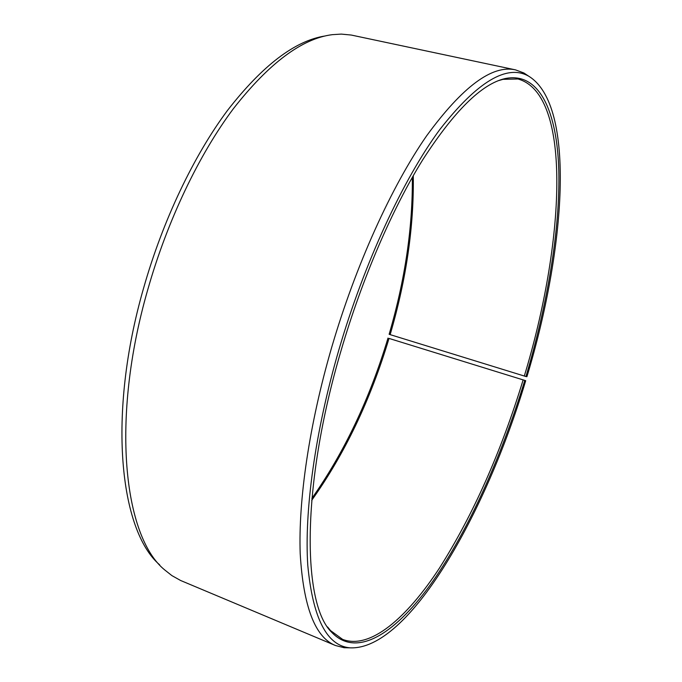 <?xml version="1.0" encoding="UTF-8"?>
<svg xmlns="http://www.w3.org/2000/svg" width="682" height="682" viewBox="0 0 682 682"><rect width="100%" height="100%" fill="white"/><g stroke="black" fill="none" stroke-linecap="round" stroke-linejoin="round"><path stroke-width="1.02" d="M311.708 500.307C344.708 453.956 370.479 399.993 389.021 338.417L525.703 380.692L389.021 338.417M327.582 626.954L330.514 630.569L342.611 639.392C370.147 649.878 406.677 618.122 439.455 568.097C473.172 514.757 501.057 452.064 523.103 380.019M525.703 380.692C486.027 513.478 408.859 650.671 349.943 647.832C326.9 645.828 312.85 618.386 307.795 565.506C304.198 512.148 314.905 432.303 338.715 350.386C364.401 262.28 403.386 178.897 439.745 129.631C477.34 81.601 507.016 63.801 528.772 76.231C576.443 105.557 565.293 250.209 526.913 376.677L525.95 376.541C547.424 304.223 560.169 229.681 558.814 170.568C557.134 112.334 539.854 71.354 505.064 78.583C481.705 83.903 454.306 110.902 422.874 159.579C392.482 208.428 362.159 278.358 341.026 350.71C300.83 486.735 302.288 604.533 331.793 632.385C357.385 659.23 397.077 632.078 432.942 581.107C469.063 529.164 501.713 455.857 524.756 380.505M528.695 76.179L523.921 73L515.532 69.879C492.276 64.56 462.626 86.554 426.6 135.863C391.783 185.956 355.629 265.196 331.435 348.246C309.134 425.082 298.281 500.469 300.208 553.699C303.345 606.75 315.093 637.355 335.433 645.504L344.112 647.721L349.849 647.823M515.532 69.879L351.281 35.055L341.307 34.1L332.279 34.663C302.015 38.516 269.075 63.162 233.457 108.6C199.212 154.251 167.482 220.252 147.798 289.552C110.271 419.498 123.843 537.075 164.797 569.999L171.89 575.608L180.636 580.501L335.433 645.504M325.144 35.967C295.008 40.656 262.459 65.472 227.49 110.433C193.859 155.556 162.879 220.209 143.621 288.043C106.98 414.997 119.776 530.698 159.673 564.858M311.879 498.406C344.342 452.277 369.712 398.842 388.007 338.084M525.95 376.541L390.147 334.632C406.293 279.467 414.008 226.475 413.283 175.658M390.147 334.632L389.132 334.282C405.04 279.944 412.772 227.618 412.337 177.32M524.296 376.072C564.082 245.716 573.374 94.491 517.945 78.984L502.975 79.342L498.508 80.638M330.514 630.569L331.793 632.385M528.772 76.231L523.921 73M349.943 647.832L344.112 647.721M502.975 79.342L505.064 78.583"/></g></svg>
